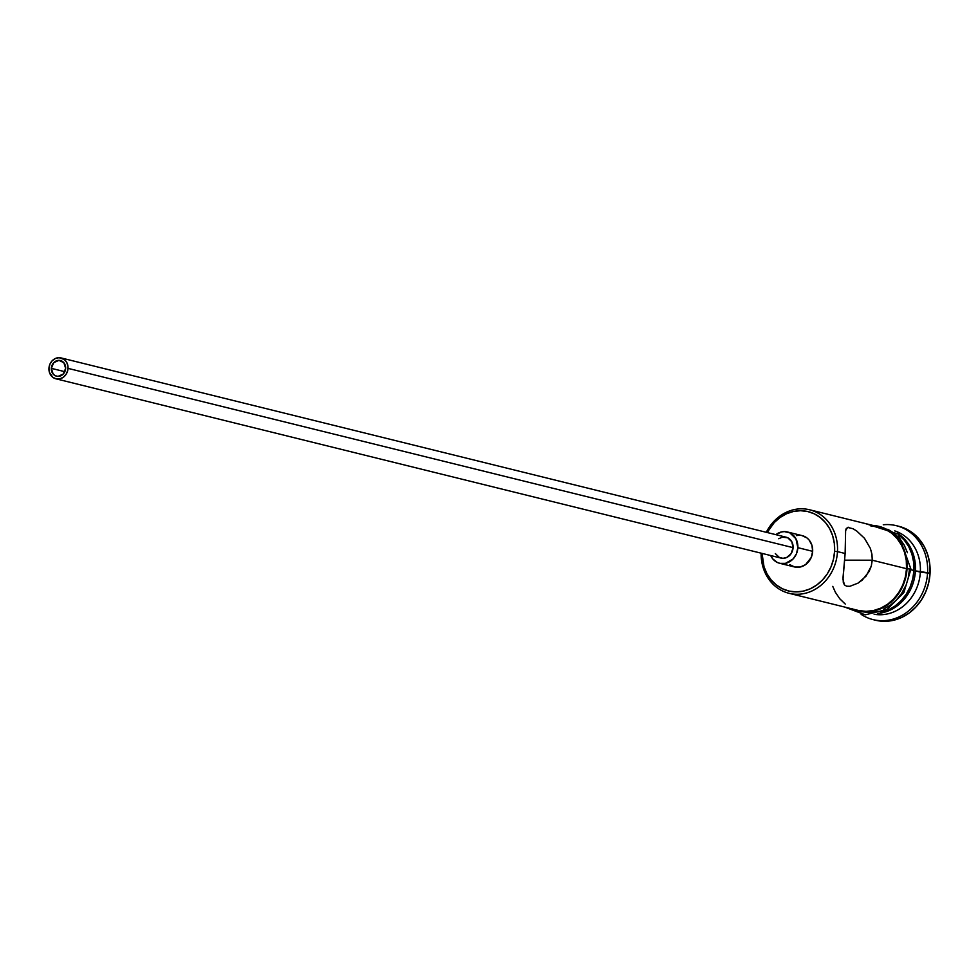 <?xml version="1.0" encoding="UTF-8"?>
<svg xmlns="http://www.w3.org/2000/svg" width="979" height="979" viewBox="0 0 979 979"><rect width="100%" height="100%" fill="white"/><g stroke="black" fill="none" stroke-linecap="round" stroke-linejoin="round"><path stroke-width="1.47" d="M837.486 551.605A43.015 37.9 -76.1 0 0 810.392 509.973A43.015 37.9 -76.1 0 0 766.288 532.295A43.015 37.9 103.9 0 1 809.657 509.79A43.015 37.9 103.9 0 1 837.486 551.605L845.134 553.502L845.623 530.606L847.569 527.387L853.027 528.733L856.809 531.083L864.518 538.34L870.38 548.411L871.934 554.212L872.252 560.208L871.286 566.082L869.132 571.467L862.266 580.058L858.13 583.08L849.919 586.286L846.651 586.213L844.449 584.928L843.323 582.566L843.029 577.426L845.134 553.502L837.486 551.605A43.015 37.9 103.9 0 1 789.013 593.286A43.015 37.9 103.9 0 1 761.136 553.172A43.015 37.9 -76.1 0 0 797.787 594.265A43.015 37.9 -76.1 0 0 837.486 551.605L834.585 551.361L837.486 551.605M767.206 532.515A40.861 36.003 103.9 0 1 809.082 511.882A40.861 36.003 103.9 0 1 834.585 551.361L834.328 543.443L832.676 535.819L829.702 528.795L825.53 522.639L820.316 517.585L814.247 513.816L807.577 511.491L800.553 510.708L793.443 511.466L786.516 513.767L780.043 517.512L774.279 522.541L767.206 532.515M51.336 368.349L64.822 371.677L51.336 368.349L53.735 362.683L58.924 360.345L63.855 362.707L65.642 368.373A8.065 7.11 103.9 0 1 56.549 376.193A8.065 7.11 103.9 0 1 51.336 368.349A8.065 7.11 103.9 0 1 60.417 360.529A8.065 7.11 103.9 0 1 65.642 368.373L63.243 374.039L58.055 376.377L55.35 375.765L53.123 374.015L51.336 368.349M778.733 538.744L782.258 537.153L787.74 537.777L791.803 541.717L793.088 547.653A10.757 9.472 -76.1 0 0 786.137 537.202L61.065 357.922A10.757 9.472 103.9 0 1 68.028 368.373L793.088 547.653L791.167 553.588L786.663 557.516L782.98 558.324L779.37 557.504L775.307 553.563M55.901 378.8L780.973 558.079A10.757 9.472 -76.1 0 0 793.088 547.653L68.028 368.373A10.757 9.472 103.9 0 1 55.901 378.8A10.757 9.472 103.9 0 1 48.95 368.349A10.757 9.472 103.9 0 1 61.065 357.922M801.997 535.586L807.026 537.985L809.082 539.98L811.897 545.193L812.656 551.324A16.129 14.22 -76.1 0 0 802.217 535.635L787.422 531.976A16.129 14.22 103.9 0 1 797.861 547.665L812.656 551.324L811.236 557.455L805.582 564.638L800.296 567.012L794.715 567.012L789.686 564.602M779.688 563.292A16.129 14.22 103.9 0 1 770.693 555.534L772.823 558.948L777.277 562.435L779.908 563.353L785.488 563.353L793.051 558.985L796.441 553.796L797.861 547.665A16.129 14.22 103.9 0 1 779.688 563.292L794.483 566.951A16.129 14.22 -76.1 0 0 812.656 551.324L797.861 547.665L795.927 538.756L789.833 532.845L784.424 531.609L781.609 531.915L775.845 534.656A16.129 14.22 103.9 0 1 787.422 531.976M858.681 610.517L866.072 611.349L873.562 610.541L880.855 608.118L887.659 604.178L893.729 598.879L898.82 592.417L902.748 585.026L905.355 577.023L906.542 568.689L872.252 560.208L844.669 560.159L872.252 560.208L906.542 568.689A43.015 37.9 -76.1 0 0 878.714 526.861L809.657 509.79M898.061 526.115L905.967 528.868L913.138 533.322L919.318 539.307L924.262 546.6L927.774 554.922L929.732 563.941L930.05 573.327L920.346 572.103A43.015 37.9 103.9 0 1 874.125 614.249A43.015 37.9 -76.1 0 0 920.346 572.103A43.015 37.9 -76.1 0 0 894.733 530.899A43.015 37.9 103.9 0 1 920.346 572.103L915.414 570.879A43.015 37.9 -76.1 0 0 897.486 533.274A43.015 37.9 103.9 0 1 915.414 570.879L927.578 572.715A48.387 42.648 -76.1 0 0 883.278 524.768A48.387 42.648 103.9 0 1 896.287 525.674A48.387 42.648 103.9 0 1 927.578 572.715L930.05 573.327A48.387 42.648 -76.1 0 0 898.746 526.274L896.287 525.674M898.906 534.95L904.4 540.273L908.793 546.759L911.914 554.151L913.652 562.179L913.933 570.512A43.015 37.9 -76.1 0 1 880.88 612.389L888.247 609.954L895.063 606.013L901.133 600.702L906.224 594.241L910.152 586.862L912.758 578.846L913.933 570.512L910.898 569.766L913.933 570.512A43.015 37.9 -76.1 0 0 899.836 535.709M910.935 569.142L907.019 568.689L906.725 560.245L904.975 552.119L901.806 544.63L897.364 538.071L891.796 532.674L885.334 528.672L872.876 525.417A43.541 38.377 103.9 0 1 907.019 568.689L910.935 569.142L909.479 569.288L908.279 577.732M851.449 608.559L858.559 611.031L866.048 611.875L873.623 611.067L881.002 608.608L887.904 604.63L894.047 599.258L899.199 592.711L903.176 585.234L905.82 577.12L907.019 568.689A43.541 38.377 103.9 0 1 852.232 608.926M762.041 553.392L764.024 566.768L766.998 573.792L771.171 579.96L776.396 585.014L782.454 588.771L789.123 591.096L796.147 591.891L803.269 591.12L810.184 588.832L816.657 585.087L822.421 580.045L827.267 573.902L830.987 566.89L833.459 559.278L834.585 551.361A40.861 36.003 103.9 0 1 797.126 591.879A40.861 36.003 103.9 0 1 762.041 553.392M796.416 535.574L799.219 535.268M874.296 619.891A48.387 42.648 -76.1 0 0 875.52 620.221A48.387 42.648 -76.1 0 0 930.05 573.327L928.716 582.701L925.791 591.72L921.374 600.017L915.634 607.298L908.818 613.258L901.157 617.688L892.958 620.417L884.526 621.322L875.459 620.197M927.578 572.715A48.387 42.648 103.9 0 1 873.06 619.609A48.387 42.648 103.9 0 1 861.128 614.347A48.387 42.648 -76.1 0 0 927.578 572.715M915.414 570.879A43.015 37.9 103.9 0 1 877.661 613.441A43.015 37.9 -76.1 0 0 915.414 570.879M861.03 611.642L868.52 612.487L876.095 611.667M883.474 609.219L890.364 605.242L896.507 599.87L901.671 593.323L905.648 585.846M907.435 552.731L904.278 545.242L899.823 538.683L894.268 533.286L887.806 529.284M832.762 586.372L835.393 592.295L839.786 598.781L845.281 604.104M789.013 593.286L858.069 610.37A43.015 37.9 -76.1 0 0 906.542 568.689L906.26 560.343L904.523 552.327L901.39 544.936L896.997 538.45L891.514 533.127L885.126 529.162L878.102 526.714L870.71 525.882M847.569 527.387L853.027 528.733L856.809 531.083L864.518 538.34L870.38 548.411L871.934 554.212L872.252 560.208L871.286 566.082L866.023 576.166L858.13 583.08L849.919 586.286L846.651 586.213L844.449 584.928L842.992 579.348L845.134 553.502L845.623 530.606L846.248 528.489L848.438 527.265M48.95 368.349L49.452 372.436L52.707 377.233L56.06 378.836L59.78 378.849L63.305 377.258L66.095 374.308L67.722 370.466L67.955 366.293L66.743 362.438L64.271 359.489L59.07 357.678L55.375 358.485L52.156 360.798L49.892 364.261L48.95 368.349M844.669 607.053L865.265 614.812L887.084 609.452L903.85 592.601L910.935 569.129L898.318 534.093L865.314 523.545M875.52 620.221L873.06 619.609"/></g></svg>
